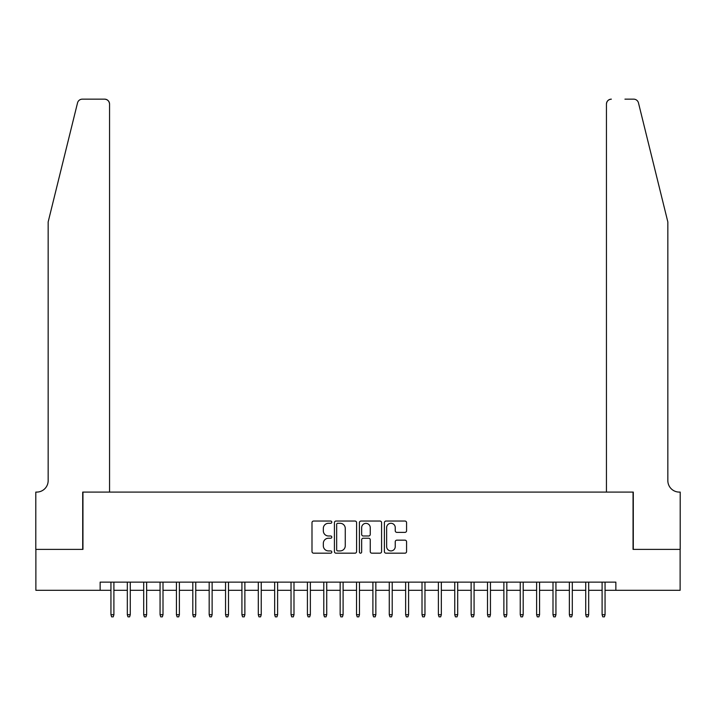 <?xml version="1.0" encoding="UTF-8"?>
<svg xmlns="http://www.w3.org/2000/svg" width="716" height="716" viewBox="0 0 716 716"><rect width="100%" height="100%" fill="white"/><g stroke="black" fill="none" stroke-linecap="round" stroke-linejoin="round"><path stroke-width="1.07" d="M331.803 522.161A1.128 1.128 0 0 0 330.685 521.042L313.608 521.042A1.611 1.611 0 0 0 311.997 522.644L311.997 551.571A1.611 1.611 0 0 0 313.608 553.182L330.685 553.182A1.128 1.128 0 0 0 331.803 552.054A1.128 1.128 0 0 0 330.685 550.926L328.474 550.926A5.146 5.146 0 0 1 323.328 545.789L323.328 543.372A5.146 5.146 0 0 1 328.474 538.235L330.685 538.235A1.128 1.128 0 0 0 331.803 537.107A1.128 1.128 0 0 0 330.685 535.989L328.474 535.989A5.146 5.146 0 0 1 323.328 530.842L323.328 528.435A5.146 5.146 0 0 1 328.474 523.289L330.685 523.289A1.128 1.128 0 0 0 331.803 522.161M404.961 532.373A1.611 1.611 0 0 0 406.572 530.762L406.572 522.644A1.611 1.611 0 0 0 404.961 521.042L386.005 521.042A1.611 1.611 0 0 0 384.394 522.644L384.394 551.571A1.611 1.611 0 0 0 386.005 553.182L404.961 553.182A1.611 1.611 0 0 0 406.572 551.571L406.572 541.77A1.611 1.611 0 0 0 404.961 540.159L396.852 540.159A1.611 1.611 0 0 0 395.241 541.77L395.241 546.63A4.296 4.296 0 0 1 390.945 550.926A4.296 4.296 0 0 1 386.649 546.63L386.649 527.585A4.296 4.296 0 0 1 390.945 523.289A4.296 4.296 0 0 1 395.241 527.585L395.241 530.762A1.611 1.611 0 0 0 396.852 532.373L404.961 532.373M100.142 590.315L35.881 590.315L35.881 549.387L82.949 549.387L82.949 492.089L633.051 492.089L633.051 549.387L680.119 549.387L680.119 590.315L615.858 590.315L615.858 582.135L100.142 582.135L100.142 590.315L110.944 590.315M356.595 522.644A1.611 1.611 0 0 0 354.984 521.042L336.028 521.042A1.611 1.611 0 0 0 334.417 522.644L334.417 551.571A1.611 1.611 0 0 0 336.028 553.182L354.984 553.182A1.611 1.611 0 0 0 356.595 551.571L356.595 522.644M361.016 521.042L379.972 521.042A1.611 1.611 0 0 1 381.583 522.644L381.583 551.571A1.611 1.611 0 0 1 379.972 553.182L371.864 553.182A1.611 1.611 0 0 1 370.253 551.571L370.253 539.837A1.611 1.611 0 0 0 368.65 538.235L363.263 538.235A1.611 1.611 0 0 0 361.652 539.837L361.652 552.054A1.128 1.128 0 0 1 360.533 553.182A1.128 1.128 0 0 1 359.405 552.054L359.405 522.644A1.611 1.611 0 0 1 361.016 521.042M113.898 590.315L127.323 590.315M130.267 590.315L143.692 590.315M146.637 590.315L160.062 590.315M163.006 590.315L176.431 590.315M179.385 590.315L192.81 590.315M195.754 590.315L209.179 590.315M212.124 590.315L225.549 590.315M228.494 590.315L241.919 590.315M244.872 590.315L258.297 590.315M261.242 590.315L274.667 590.315M277.611 590.315L291.036 590.315M293.99 590.315L307.415 590.315M310.359 590.315L323.784 590.315M326.729 590.315L340.154 590.315M343.098 590.315L356.523 590.315M359.477 590.315L372.902 590.315M375.846 590.315L389.271 590.315M392.216 590.315L405.641 590.315M408.585 590.315L422.01 590.315M424.964 590.315L438.389 590.315M441.333 590.315L454.758 590.315M457.703 590.315L471.128 590.315M474.082 590.315L487.507 590.315M490.451 590.315L503.876 590.315M506.821 590.315L520.246 590.315M523.19 590.315L536.615 590.315M539.569 590.315L552.994 590.315M555.938 590.315L569.363 590.315M572.308 590.315L585.733 590.315M588.677 590.315L602.102 590.315M605.056 590.315L615.858 590.315M337.791 523.289A1.128 1.128 0 0 0 336.663 524.416L336.663 549.807A1.128 1.128 0 0 0 337.791 550.926L340.118 550.926A5.146 5.146 0 0 0 345.264 545.789L345.264 528.435A5.146 5.146 0 0 0 340.118 523.289L337.791 523.289M370.253 527.665A4.296 4.296 0 0 0 365.957 523.369A4.296 4.296 0 0 0 361.652 527.665L361.652 534.378A1.611 1.611 0 0 0 363.263 535.989L368.65 535.989A1.611 1.611 0 0 0 370.253 534.378L370.253 527.665M110.944 614.713L111.607 616.843L113.235 616.843L113.898 614.713L110.944 614.713L110.944 582.135M113.898 614.713L113.898 582.135M77.525 102.898C78.778 100.204 78.778 100.204 77.525 102.898C78.778 100.204 78.778 100.204 77.525 102.898L48.16 221.951L48.16 480.624A11.456 11.456 0 0 1 36.704 492.089L35.8 492.089L35.8 549.387L82.707 549.387L82.707 492.089L109.557 492.089L109.557 104.071A4.914 4.914 0 0 0 104.643 99.157L82.295 99.157A4.914 4.914 0 0 0 77.525 102.898M91.057 99.157L104.643 99.157C107.606 99.47 109.244 101.108 109.557 104.071L109.557 492.089M48.16 480.624A11.456 11.456 0 0 1 36.704 492.089M658.836 185.444L638.475 102.898C637.222 100.204 637.222 100.204 638.475 102.898C637.222 100.204 637.222 100.204 638.475 102.898L667.84 221.951L667.84 480.624A11.456 11.456 0 0 0 679.296 492.089L680.2 492.089L680.2 549.387L633.293 549.387L633.293 492.089L606.443 492.089L606.443 104.071L606.443 492.089M624.943 99.157L633.705 99.157A4.914 4.914 0 0 1 638.475 102.898M611.357 99.157A4.914 4.914 0 0 0 606.443 104.071C606.756 101.108 608.394 99.47 611.357 99.157M667.84 480.624A11.456 11.456 0 0 0 679.296 492.089M127.323 614.713L127.976 616.843L129.614 616.843L130.267 614.713L127.323 614.713L127.323 582.135M130.267 614.713L130.267 582.135M143.692 614.713L144.346 616.843L145.983 616.843L146.637 614.713L143.692 614.713L143.692 582.135M146.637 614.713L146.637 582.135M160.062 614.713L160.715 616.843L162.353 616.843L163.006 614.713L160.062 614.713L160.062 582.135M163.006 614.713L163.006 582.135M176.431 614.713L177.094 616.843L178.731 616.843L179.385 614.713L176.431 614.713L176.431 582.135M179.385 614.713L179.385 582.135M192.81 614.713L193.463 616.843L195.101 616.843L195.754 614.713L192.81 614.713L192.81 582.135M195.754 614.713L195.754 582.135M209.179 614.713L209.833 616.843L211.471 616.843L212.124 614.713L209.179 614.713L209.179 582.135M212.124 614.713L212.124 582.135M225.549 614.713L226.202 616.843L227.84 616.843L228.494 614.713L225.549 614.713L225.549 582.135M228.494 614.713L228.494 582.135M241.919 614.713L242.581 616.843L244.219 616.843L244.872 614.713L241.919 614.713L241.919 582.135M244.872 614.713L244.872 582.135M258.297 614.713L258.95 616.843L260.588 616.843L261.242 614.713L258.297 614.713L258.297 582.135M261.242 614.713L261.242 582.135M274.667 614.713L275.32 616.843L276.958 616.843L277.611 614.713L274.667 614.713L274.667 582.135M277.611 614.713L277.611 582.135M291.036 614.713L291.689 616.843L293.327 616.843L293.99 614.713L291.036 614.713L291.036 582.135M293.99 614.713L293.99 582.135M307.415 614.713L308.068 616.843L309.706 616.843L310.359 614.713L307.415 614.713L307.415 582.135M310.359 614.713L310.359 582.135M323.784 614.713L324.438 616.843L326.075 616.843L326.729 614.713L323.784 614.713L323.784 582.135M326.729 614.713L326.729 582.135M340.154 614.713L340.807 616.843L342.445 616.843L343.098 614.713L340.154 614.713L340.154 582.135M343.098 614.713L343.098 582.135M356.523 614.713L357.186 616.843L358.814 616.843L359.477 614.713L356.523 614.713L356.523 582.135M359.477 614.713L359.477 582.135M372.902 614.713L373.555 616.843L375.193 616.843L375.846 614.713L372.902 614.713L372.902 582.135M375.846 614.713L375.846 582.135M389.271 614.713L389.925 616.843L391.562 616.843L392.216 614.713L389.271 614.713L389.271 582.135M392.216 614.713L392.216 582.135M405.641 614.713L406.294 616.843L407.932 616.843L408.585 614.713L405.641 614.713L405.641 582.135M408.585 614.713L408.585 582.135M422.01 614.713L422.673 616.843L424.311 616.843L424.964 614.713L422.01 614.713L422.01 582.135M424.964 614.713L424.964 582.135M438.389 614.713L439.042 616.843L440.68 616.843L441.333 614.713L438.389 614.713L438.389 582.135M441.333 614.713L441.333 582.135M454.758 614.713L455.412 616.843L457.05 616.843L457.703 614.713L454.758 614.713L454.758 582.135M457.703 614.713L457.703 582.135M471.128 614.713L471.781 616.843L473.419 616.843L474.082 614.713L471.128 614.713L471.128 582.135M474.082 614.713L474.082 582.135M487.507 614.713L488.16 616.843L489.798 616.843L490.451 614.713L487.507 614.713L487.507 582.135M490.451 614.713L490.451 582.135M503.876 614.713L504.529 616.843L506.167 616.843L506.821 614.713L503.876 614.713L503.876 582.135M506.821 614.713L506.821 582.135M520.246 614.713L520.899 616.843L522.537 616.843L523.19 614.713L520.246 614.713L520.246 582.135M523.19 614.713L523.19 582.135M536.615 614.713L537.269 616.843L538.906 616.843L539.569 614.713L536.615 614.713L536.615 582.135M539.569 614.713L539.569 582.135M552.994 614.713L553.647 616.843L555.285 616.843L555.938 614.713L552.994 614.713L552.994 582.135M555.938 614.713L555.938 582.135M569.363 614.713L570.017 616.843L571.654 616.843L572.308 614.713L569.363 614.713L569.363 582.135M572.308 614.713L572.308 582.135M585.733 614.713L586.386 616.843L588.024 616.843L588.677 614.713L585.733 614.713L585.733 582.135M588.677 614.713L588.677 582.135M602.102 614.713L602.765 616.843L604.394 616.843L605.056 614.713L602.102 614.713L602.102 582.135M605.056 614.713L605.056 582.135"/></g></svg>
